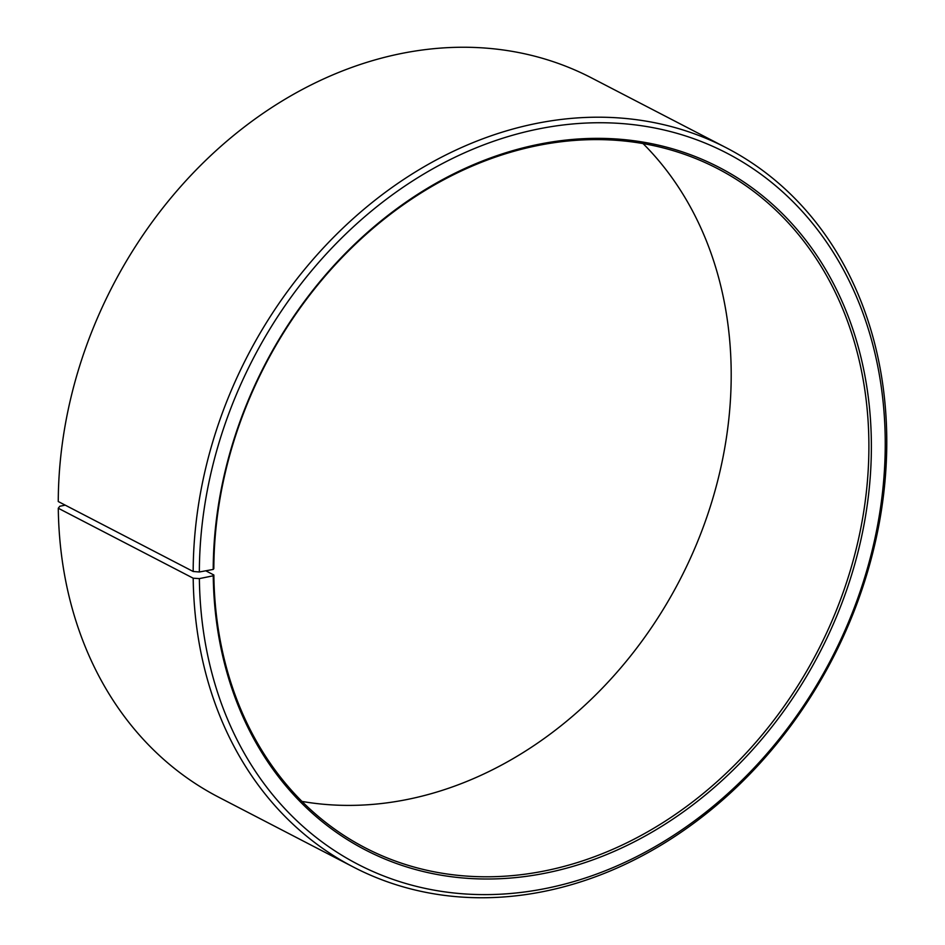 <?xml version="1.0" encoding="UTF-8"?>
<svg xmlns="http://www.w3.org/2000/svg" width="945" height="945" viewBox="0 0 945 945"><rect width="100%" height="100%" fill="white"/><g stroke="black" fill="none" stroke-linecap="round" stroke-linejoin="round"><path stroke-width="1.42" d="M301.963 801.419A382.583 311.082 117.4 0 0 731.17 370.015A382.583 311.082 117.4 0 0 643.061 143.581M868.868 441.409A382.583 311.082 117.4 0 0 717.468 168.553A382.583 311.082 117.4 0 0 384.45 218.897A382.583 311.082 117.4 0 0 213.83 568.654L213.216 569.422A384.391 312.547 117.4 0 1 540.717 143.912A384.391 312.547 117.4 0 1 871.349 441.575A384.391 312.547 117.4 0 1 546.742 872.885A384.391 312.547 117.4 0 1 213.251 575.788L213.853 574.997A382.583 311.082 117.4 0 0 365.254 847.842A382.583 311.082 117.4 0 0 700.777 795.501A382.583 311.082 117.4 0 0 868.868 441.409M65.229 505.15L59.818 506.248L58.283 508.245L193.193 578.198L199.371 578.612A400.585 325.718 117.4 0 0 546.931 888.229A400.585 325.718 117.4 0 0 885.217 438.752A400.585 325.718 117.4 0 0 540.646 128.532A400.585 325.718 117.4 0 0 199.348 571.985L213.216 569.422M193.193 578.198A405.086 329.38 117.4 0 0 353.501 867.097A405.086 329.38 117.4 0 0 708.762 811.684A405.086 329.38 117.4 0 0 886.741 436.755A405.086 329.38 117.4 0 0 726.433 147.857A405.086 329.38 117.4 0 0 373.83 201.155A405.086 329.38 117.4 0 0 193.17 571.489L199.348 571.985M58.283 508.245A405.086 329.38 117.4 0 0 218.59 797.143L353.501 867.097M726.433 147.857L591.523 77.903A405.086 329.38 117.4 0 0 238.92 131.201A405.086 329.38 117.4 0 0 58.259 501.535L193.17 571.489M199.371 578.612L213.251 575.788M213.853 574.997L205.774 570.792"/></g></svg>
